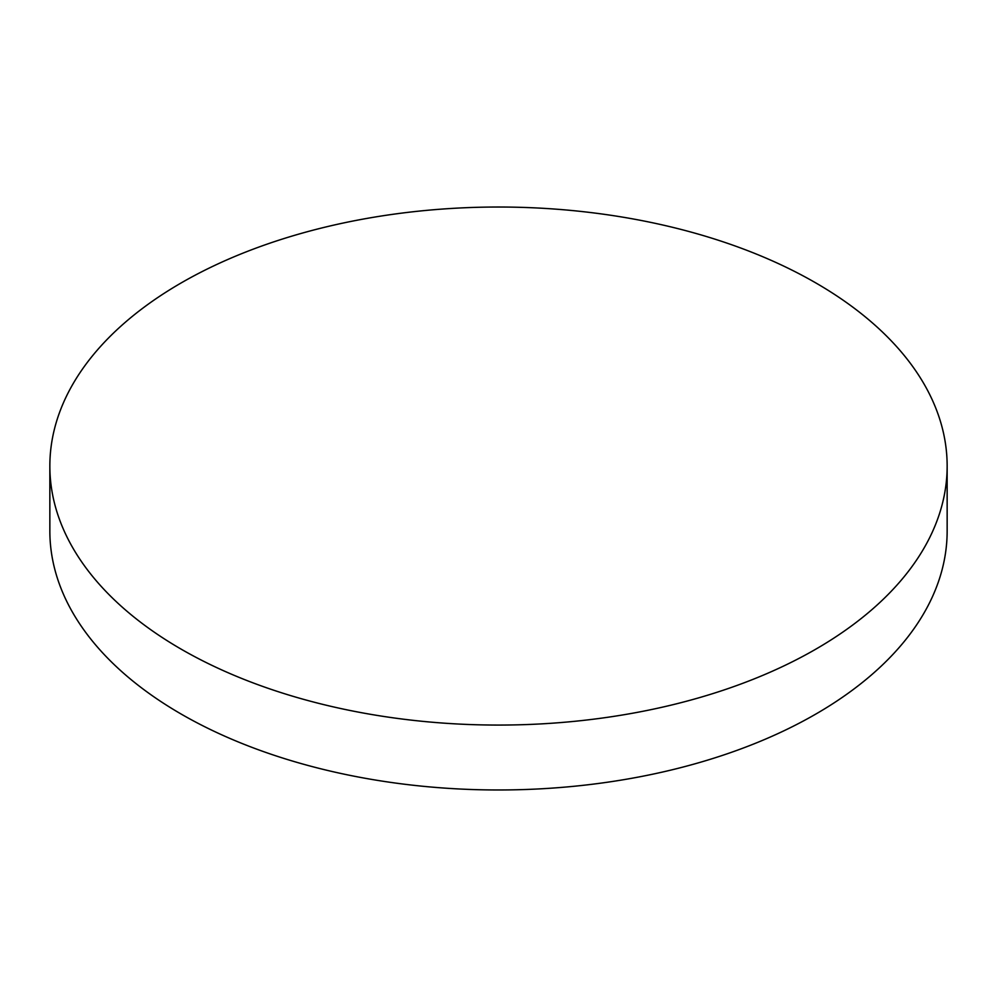 <?xml version="1.0" encoding="UTF-8"?>
<svg xmlns="http://www.w3.org/2000/svg" width="997" height="997" viewBox="0 0 997 997"><rect width="100%" height="100%" fill="white"/><g stroke="black" fill="none" stroke-linecap="round" stroke-linejoin="round"><path stroke-width="1.5" d="M181.255 649.209A448.65 259.021 0 0 0 670.196 705.353A448.65 259.021 0 0 0 947.15 466.048A448.65 259.021 0 0 0 815.745 282.886A448.65 259.021 0 0 0 326.804 226.743A448.65 259.021 0 0 0 49.85 466.048A448.65 259.021 0 0 0 181.255 649.209M49.85 466.048L49.85 530.952A448.65 259.021 0 0 0 181.255 714.114A448.65 259.021 0 0 0 670.196 770.257A448.65 259.021 0 0 0 947.15 530.952L947.15 466.048"/></g></svg>

